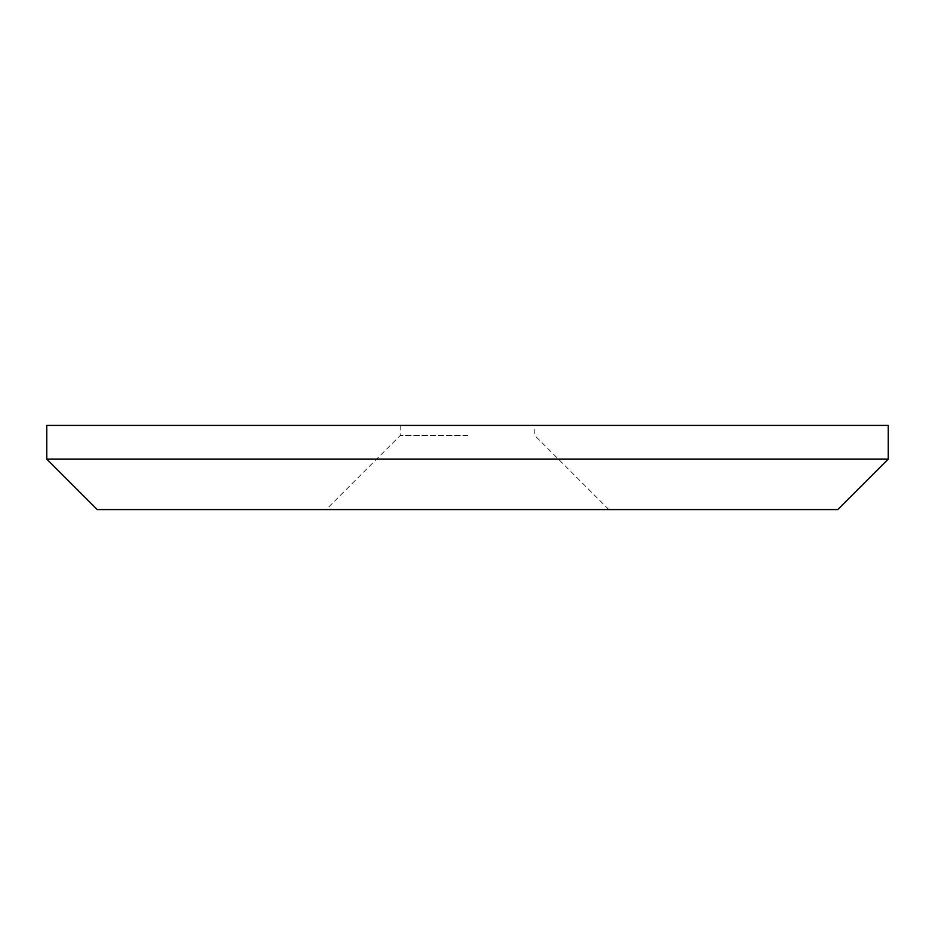 <?xml version="1.0" encoding="UTF-8"?>
<svg xmlns="http://www.w3.org/2000/svg" width="935" height="935" viewBox="0 0 935 935"><rect width="100%" height="100%" fill="white"/><g stroke="black" fill="none" stroke-linecap="round" stroke-linejoin="round"><path stroke-width="0.7" stroke-dasharray="4.67 3.51" d="M837.76 509.575L97.24 509.575M467.5 435.523L400.18 435.523L467.5 435.523M888.25 459.085L46.75 459.085M888.25 425.425L46.75 425.425M467.5 509.575L608.872 509.575L467.5 509.575M400.18 425.425L400.18 435.523L326.128 509.575M608.872 509.575L534.82 435.523L534.82 425.425"/><path stroke-width="1.4" d="M46.75 459.085L97.24 509.575L837.76 509.575L888.25 459.085L888.25 425.425L46.75 425.425L46.75 459.085L888.25 459.085"/></g></svg>

